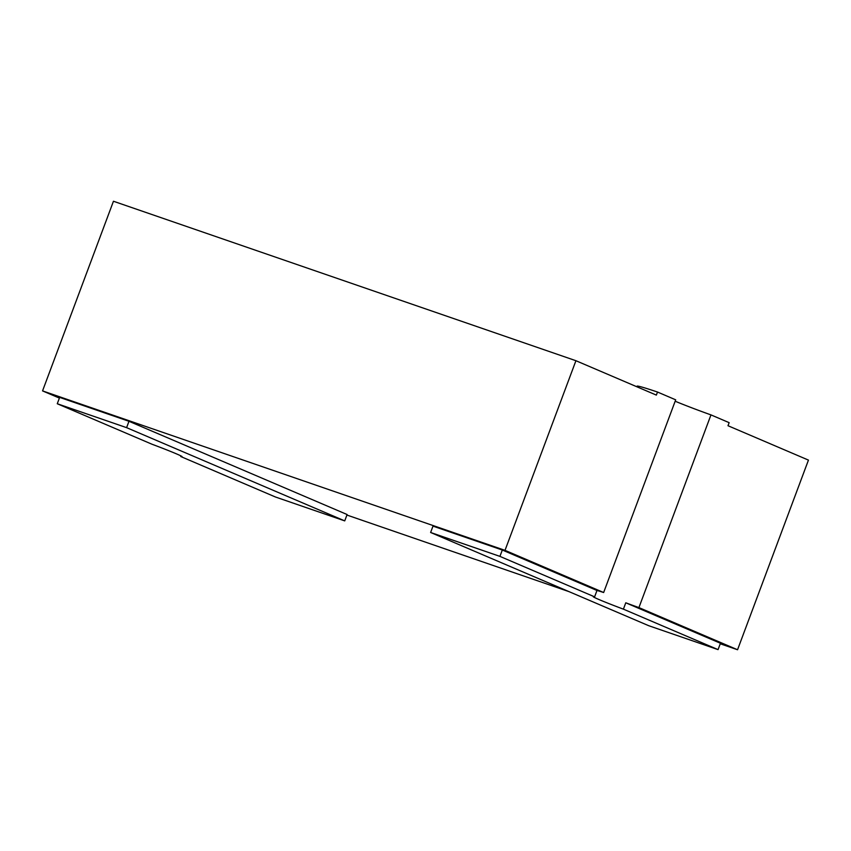 <?xml version="1.0" encoding="UTF-8"?>
<svg xmlns="http://www.w3.org/2000/svg" width="851" height="851" viewBox="0 0 851 851"><rect width="100%" height="100%" fill="white"/><g stroke="black" fill="none" stroke-linecap="round" stroke-linejoin="round"><path stroke-width="1.28" d="M59.389 398.087L42.55 390.896L113.449 201.251L575.925 360.718L656.366 395.109L657.515 392.045L675.694 399.821L603.646 592.519A32.678 1.128 20.5 0 0 596.976 590.488L502.313 550.023L432.989 526.12L430.617 532.481L648.749 625.719L718.063 649.621L623.4 609.156A32.678 1.128 20.5 0 1 593.253 596.679A32.678 1.128 20.5 0 1 594.604 596.849L499.931 556.384L502.313 550.023M180.742 456.519A32.678 1.128 -159.5 0 0 182.093 456.689A32.678 1.128 -159.5 0 0 151.946 444.211L57.272 403.746L59.655 397.385L128.969 421.288L347.102 514.525L344.729 520.886L275.405 496.984L180.742 456.519L180.955 455.923M737.551 649.749L638.92 607.593L710.968 414.894L729.147 422.66L727.999 425.723L808.45 460.104L737.551 649.749L720.244 643.782M594.604 596.849L596.976 590.488M569.011 591.636L346.91 515.046M638.92 607.593A32.678 1.128 20.5 0 1 625.772 602.795L623.4 609.156M718.063 649.621L720.446 643.26L625.772 602.795M42.55 390.896L505.015 550.352L603.646 592.519M505.015 550.352L575.925 360.718M499.931 556.384L430.617 532.481M57.272 403.746L126.597 427.649L128.969 421.288M126.597 427.649L344.729 520.886M675.173 401.225A32.678 1.128 -159.5 0 0 710.968 414.894M636.846 386.758L637.069 386.173A65.346 2.255 20.5 0 1 657.515 392.045"/></g></svg>
